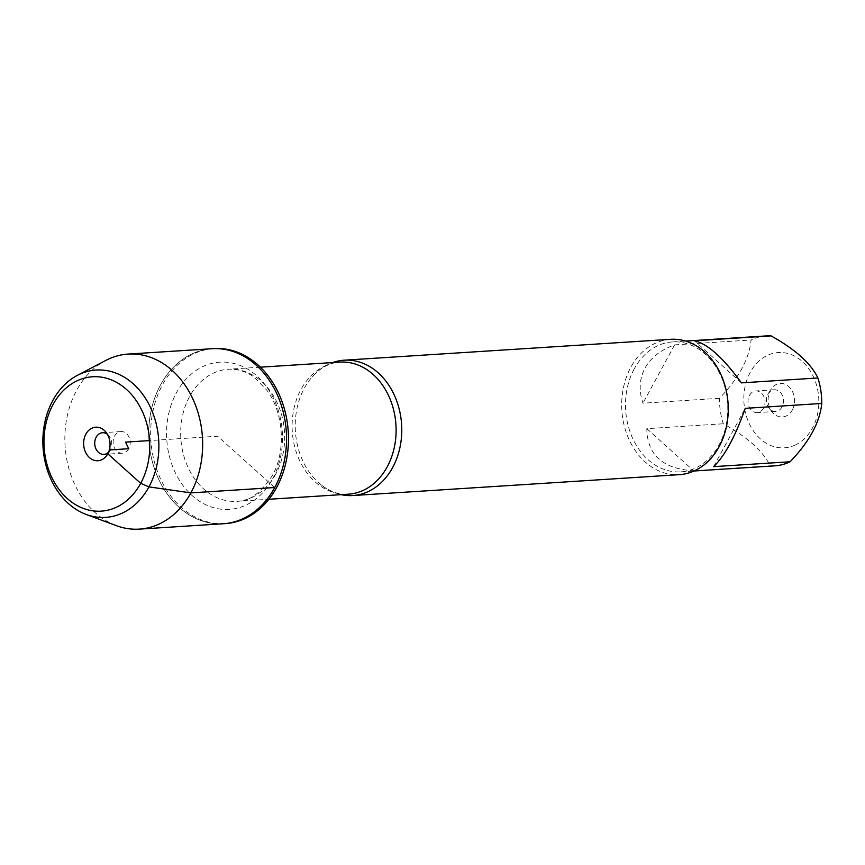 <?xml version="1.0" encoding="UTF-8"?>
<svg xmlns="http://www.w3.org/2000/svg" width="865" height="865" viewBox="0 0 865 865"><rect width="100%" height="100%" fill="white"/><g stroke="black" fill="none" stroke-linecap="round" stroke-linejoin="round"><path stroke-width="0.65" stroke-dasharray="4.33 3.24" d="M213.979 348.595A87.7 68.822 -93.7 0 0 150.888 440.501A87.7 68.822 -93.7 0 0 225.17 523.628M223.235 523.758A87.7 68.822 86.3 0 1 148.953 440.631A87.7 68.822 86.3 0 1 212.044 348.714A87.7 68.822 -93.7 0 0 160.533 384.936A87.7 68.822 -93.7 0 0 158.144 478.075A87.7 68.822 -93.7 0 0 223.235 523.758M795.627 444.837A47.737 37.465 86.3 0 1 752.258 429.159A47.737 37.465 86.3 0 1 750.258 372.274A47.737 37.465 86.3 0 1 810.418 371.226A47.737 37.465 86.3 0 1 795.627 444.837M774.748 465.846A65.102 51.089 86.3 0 1 770.164 465.878C763.233 451.281 747.62 437.247 723.302 423.785A65.102 51.089 86.3 0 1 719.453 398.3C738.688 378.319 749.241 358.878 751.101 339.999A65.102 51.089 86.3 0 1 766.444 335.912M634.261 368.814A65.102 51.089 -93.7 0 0 632.488 437.95A65.102 51.089 -93.7 0 0 680.798 471.847A65.102 51.089 -93.7 0 0 719.031 444.956A65.102 51.089 -93.7 0 0 720.815 375.821A65.102 51.089 -93.7 0 0 672.494 341.924A65.102 51.089 -93.7 0 0 634.261 368.814M719.453 398.3L642.944 403.198C638.694 390.439 639.386 378.751 644.998 368.122C650.869 357.602 660.73 349.849 674.603 344.886L751.101 339.999M770.164 465.878L693.665 470.765C662.86 468.917 647.247 454.893 646.804 428.672L723.302 423.785M341.156 494.65A67.816 53.219 86.3 0 1 319.347 483.405A67.816 53.219 86.3 0 1 304.339 388.201A67.816 53.219 86.3 0 1 312.514 376.502A67.816 53.219 86.3 0 1 332.711 362.554M670.645 339.318A67.816 53.219 -93.7 0 0 621.859 410.388A67.816 53.219 -93.7 0 0 679.295 474.669M792.286 410.032A16.813 13.202 -93.7 0 0 789.14 386.947A16.813 13.202 -93.7 0 0 770.975 389.358A16.813 13.202 -93.7 0 0 772.445 412.259A16.813 13.202 -93.7 0 0 792.286 410.032M741.391 382.871L694.53 340.778M646.804 428.672L693.665 470.765M713.593 466.657L745.252 408.345M674.603 344.886L642.944 403.198M782.003 406.95A10.845 8.509 86.3 0 1 775.635 411.426A10.845 8.509 86.3 0 1 769.201 408.388A10.845 8.509 86.3 0 1 768.261 393.607A10.845 8.509 86.3 0 1 774.251 389.769A10.845 8.509 86.3 0 1 782.306 395.424A10.845 8.509 86.3 0 1 782.003 406.95M763.568 408.129A10.845 8.509 86.3 0 1 757.199 412.605A10.845 8.509 86.3 0 1 749.144 406.961A10.845 8.509 86.3 0 1 749.447 395.435A10.845 8.509 86.3 0 1 755.815 390.948A10.845 8.509 86.3 0 1 763.871 396.603A10.845 8.509 86.3 0 1 763.568 408.129M116.353 525.661A87.7 68.822 86.3 0 1 76.65 390.31A87.7 68.822 86.3 0 1 105.79 360.435M128.734 448.719A10.845 8.509 86.3 0 1 122.365 453.195A10.845 8.509 86.3 0 1 113.174 442.912A10.845 8.509 86.3 0 1 120.981 431.549A10.845 8.509 86.3 0 1 129.036 437.193A10.845 8.509 86.3 0 1 128.734 448.719M107.39 434.252A10.845 8.509 86.3 0 1 108.979 435.765A10.845 8.509 86.3 0 1 110.298 449.897A10.845 8.509 86.3 0 1 109.92 450.535A10.845 8.509 86.3 0 1 108.536 452.244M274.735 487.525L217.634 436.23L149.569 440.588M312.514 376.502C320.861 367.474 329.987 362.673 339.88 362.1A66.183 51.943 -93.7 0 0 292.273 431.462A66.183 51.943 -93.7 0 0 348.336 494.196C338.431 494.888 328.776 491.298 319.347 483.405M275.773 473.988A66.183 51.943 86.3 0 1 236.902 501.322A66.183 51.943 86.3 0 1 180.85 438.587A66.183 51.943 86.3 0 1 228.457 369.225A66.183 51.943 86.3 0 1 277.579 403.696A66.183 51.943 86.3 0 1 275.773 473.988M272.583 478.94A73.774 57.901 -93.7 0 0 228.63 362.457A73.774 57.901 -93.7 0 0 172.416 465.976A73.774 57.901 -93.7 0 0 272.583 478.94M680.798 471.847L694 471.003M672.494 341.924L685.686 341.08M260.419 367.182L228.457 369.225C242.2 368.879 250.98 374.805 254.245 377.335L266.961 390.353C283.796 412.637 286.229 451.443 272.313 475.62C260.322 493.504 248.515 502.068 236.902 501.322L268.864 499.278M769.201 408.388L772.445 412.259M768.261 393.607L770.975 389.358M774.251 389.769L755.815 390.948M775.635 411.426L757.199 412.605M120.981 431.549L102.546 432.727M122.365 453.195L103.93 454.374M108.979 435.765L105.735 431.894M109.92 450.535L107.206 454.795"/><path stroke-width="1.3" d="M139.351 529.12L225.17 523.628A87.7 68.822 -93.7 0 0 276.681 487.406A87.7 68.822 -93.7 0 0 279.071 394.267A87.7 68.822 -93.7 0 0 213.979 348.595L212.044 348.714A87.7 68.822 86.3 0 1 277.124 394.386A87.7 68.822 86.3 0 1 274.735 487.525A87.7 68.822 86.3 0 1 223.235 523.758A87.7 68.822 -93.7 0 0 286.326 431.84A87.7 68.822 -93.7 0 0 212.044 348.714L128.161 354.077A87.7 68.822 86.3 0 1 202.432 437.203A87.7 68.822 86.3 0 1 139.351 529.12A87.7 68.822 86.3 0 1 116.353 525.661L86.219 514.47A73.828 57.944 -93.7 0 0 158.695 440.004A73.828 57.944 -93.7 0 0 77.331 375.378A73.828 57.944 -93.7 0 0 52.797 400.517A73.828 57.944 -93.7 0 0 86.219 514.47M685.686 341.08L766.444 335.912A65.102 51.089 86.3 0 1 771.029 335.88C795.335 349.352 810.959 363.387 817.89 377.973A65.102 51.089 86.3 0 1 821.75 403.458C819.89 422.336 809.337 441.777 790.091 461.759A65.102 51.089 86.3 0 1 774.748 465.846L694 471.003M821.75 403.458L745.252 408.345C735.163 436.739 724.611 456.169 713.593 466.657L790.091 461.759M771.029 335.88L694.53 340.778C707.592 343.751 723.205 357.786 741.391 382.871L817.89 377.973M332.711 362.554A67.816 53.219 86.3 0 1 344.173 360.197A67.816 53.219 86.3 0 1 394.494 395.51A67.816 53.219 86.3 0 1 392.645 467.532A67.816 53.219 86.3 0 1 352.823 495.537A67.816 53.219 86.3 0 1 341.156 494.65M352.823 495.537L679.295 474.669A67.816 53.219 -93.7 0 0 719.129 446.654A67.816 53.219 -93.7 0 0 720.977 374.642A67.816 53.219 -93.7 0 0 670.645 339.318L344.173 360.197M77.331 375.378L105.79 360.435A87.7 68.822 86.3 0 1 128.161 354.077M108.536 452.244A10.845 8.509 86.3 0 1 103.93 454.374A10.845 8.509 86.3 0 1 94.739 444.091A10.845 8.509 86.3 0 1 102.546 432.727A10.845 8.509 86.3 0 1 107.39 434.252M85.895 434.122A16.813 13.202 -93.7 0 0 89.041 457.207A16.813 13.202 -93.7 0 0 107.206 454.795A16.813 13.202 -93.7 0 0 107.79 453.79A16.813 13.202 -93.7 0 0 105.735 431.894A16.813 13.202 -93.7 0 0 85.895 434.122M53.014 404.582A67.319 52.83 86.3 0 1 144.412 416.411A67.319 52.83 86.3 0 1 93.117 510.88A67.319 52.83 86.3 0 1 53.014 404.582M149.569 440.588L125.544 442.123L128.734 448.719L110.298 449.897L107.79 453.79L140.681 483.33L148.942 486.887L190.851 492.888L274.735 487.525M268.864 499.278L348.336 494.196A66.183 51.943 -93.7 0 0 387.196 466.862A66.183 51.943 -93.7 0 0 389.001 396.57A66.183 51.943 -93.7 0 0 339.88 362.1L260.419 367.182"/></g></svg>
